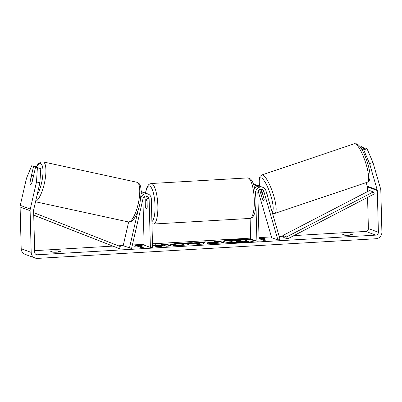 <?xml version="1.0" encoding="UTF-8"?>
<svg xmlns="http://www.w3.org/2000/svg" width="402" height="402" viewBox="0 0 402 402"><rect width="100%" height="100%" fill="white"/><g stroke="black" fill="none" stroke-linecap="round" stroke-linejoin="round"><path stroke-width="0.6" d="M260.868 189.282A3.191 3.05 -69.7 0 1 261.717 190.679L264.174 199.141A4.563 1.055 71.4 0 1 263.883 200.508A4.563 1.055 71.4 0 1 263.672 200.497A4.563 1.055 71.4 0 1 262.169 198.402L262.275 198.367M258.159 191.111L271.667 237.698L277.918 240.009L280.018 239.301L265.948 190.754A5.472 5.231 110.3 0 0 255.642 192.764L255.722 195.809M254.637 188.432A5.472 5.231 -69.7 0 1 260.677 186.538L262.802 187.327M259.637 186.277A5.472 5.231 110.3 0 0 258.672 185.799L256.546 185.01A5.472 5.231 110.3 0 0 253.682 184.825M277.918 240.009L263.843 191.463A3.191 3.05 110.3 0 0 257.833 192.633L259.104 241.099L256.908 241.23L255.933 203.99M250.119 218.417L250.657 238.914L256.908 241.23M258.672 185.799A5.472 5.231 110.3 0 0 254.124 186.312M262.169 198.402L259.717 189.935A3.191 3.05 110.3 0 0 259.607 189.618M144.75 196.287A3.191 3.05 -69.7 0 1 144.986 197.422L145.228 206.477A4.563 1.231 -93.3 0 0 146.418 208.683A4.563 1.231 -93.3 0 0 147.227 207.221L146.991 198.161L149.117 198.945A3.191 3.05 -69.7 0 0 143.062 198.477L131.57 248.506L123.183 245.728L128.64 221.974M129.439 248.044L138.177 209.995M140.78 198.658L140.926 198.015A5.472 5.231 -69.7 0 1 151.308 198.819L152.574 247.285L150.383 247.411L149.117 198.945M147.946 193.995L145.82 193.206A5.472 5.231 110.3 0 0 141.202 193.759M141.218 191.528A5.472 5.231 -69.7 0 1 141.695 191.679L143.821 192.468A5.472 5.231 -69.7 0 1 144.78 192.945M146.991 198.161A3.191 3.05 110.3 0 0 146.011 195.95M142.926 199.06L144.132 245.099L150.383 247.411M141.228 192.226A5.472 5.231 -69.7 0 1 143.821 192.468M32.507 175.684A4.563 1.322 102.3 0 1 33.09 177.277L31.637 183.619A4.563 1.322 102.3 0 1 30.522 184.578A4.563 1.322 102.3 0 1 30.467 184.563A4.563 1.322 102.3 0 1 29.884 182.97L31.341 176.629A4.563 1.322 102.3 0 1 32.456 175.669A4.563 1.322 102.3 0 1 32.507 175.684M254.305 240.753A15.382 1.734 -1.5 0 0 234.853 239.818A15.382 1.734 -1.5 0 0 223.819 241.552M253.411 239.934A15.382 1.734 -1.5 0 0 234.838 239.366A15.382 1.734 -1.5 0 0 223.683 241.331A15.382 1.734 -1.5 0 0 243.275 242.486A15.382 1.734 -1.5 0 0 254.431 240.522A15.382 1.734 -1.5 0 0 254.159 240.21M369.574 163.574L363.659 149.845L367.026 148.71L372.94 162.443L369.574 163.574L377.192 189.855A2.739 2.618 -69.7 0 1 377.302 190.553L378.393 232.255A2.739 2.618 -69.7 0 1 375.835 235.125L37.406 254.773A2.739 2.618 -69.7 0 1 34.703 252.21L33.612 210.507A2.739 2.618 -69.7 0 1 33.683 209.799L39.904 182.714L36.492 181.975L37.386 167.85L40.798 168.589L39.904 182.714M367.574 197.412L368.388 228.557A2.739 2.618 -69.7 0 1 365.83 231.426L293.942 235.597M283.194 236.225L279.194 236.456M271.435 236.904L259.014 237.627M250.637 238.115L152.484 243.813M144.112 244.3L132.379 244.979M123.233 245.511L118.334 245.793M112.711 246.119L34.662 250.652M152.524 245.27L159.262 245.728L154.775 246.908L160.534 246.572L164.544 245.471L166.574 246.225L171.433 245.939L166.428 244.089L161.569 244.371L162.865 244.848L161.649 245.165L152.514 244.898M193.251 242.914L205.407 241.828L202.995 244.109L198.342 244.381L185.915 242.959L191.091 242.657L193.251 242.914L193.261 243.366L200.055 242.969L200.045 242.517M342.73 234.512A4.563 0.513 178.5 0 1 345.971 234.024A4.563 0.513 178.5 0 1 350.624 234.054L352.464 234.738A4.563 0.513 178.5 0 1 349.222 235.225A4.563 0.513 178.5 0 1 344.574 235.195L342.73 234.512M50.773 251.466L52.612 252.144A4.563 0.513 -1.5 0 0 57.26 252.175A4.563 0.513 -1.5 0 0 60.501 251.687L58.662 251.004A4.563 0.513 -1.5 0 0 54.009 250.974A4.563 0.513 -1.5 0 0 50.773 251.466M134.424 246.2L136.419 245.25L142.313 245.743L139.685 245.893L143.434 247.28L140.806 247.436L137.052 246.044L134.424 246.2M265.134 240.215L262.441 239.22L262.431 238.768L265.059 238.612L259.029 238.19M262.431 238.768L266.179 240.155L263.551 240.306L259.798 238.919L259.049 238.964M207.754 243.074C206.899 242.612 208.809 242.245 213.492 241.969L215.899 241.828L214.467 241.3L219.326 241.019L224.331 242.868L216.814 243.305C212.135 243.562 209.12 243.486 207.769 243.079L207.467 242.863M172.197 244.336L176.935 243.888C182.568 243.612 186.448 243.758 188.563 244.321L188.553 243.868C189.734 244.491 187.523 244.989 181.925 245.376L173.438 245.421L176.292 244.908L180.709 244.903C183.257 244.723 184.206 244.481 183.568 244.17L178.036 243.913L174.684 244.371L170.287 244.305L176.92 243.436C182.558 243.16 186.433 243.305 188.553 243.868L188.95 244.17M183.799 244.788L183.558 244.165M372.94 162.443L380.558 188.719A6.387 6.105 -69.7 0 1 380.81 190.347L381.9 232.054A6.387 6.105 -69.7 0 1 375.93 238.748L37.497 258.401A6.387 6.105 -69.7 0 1 35.12 258.044A6.387 6.105 -69.7 0 1 31.195 252.416L30.105 210.708A6.387 6.105 -69.7 0 1 30.271 209.055L36.492 181.975M366.162 182.603L367.192 186.151A2.739 2.618 -69.7 0 1 367.297 186.85L367.423 191.648M35.12 258.044L25.115 254.345A6.387 6.105 -69.7 0 1 21.19 248.712L20.1 207.01A6.387 6.105 -69.7 0 1 20.266 205.357L26.487 178.272L31.713 165.75L33.547 166.428L29.874 182.418A4.563 1.322 102.3 0 0 30.522 184.578A4.563 1.322 102.3 0 0 31.879 183.156L35.547 167.172L37.386 167.85M35.547 167.172L40.798 168.589M31.713 165.75L35.125 166.493L36.959 167.172L33.547 166.428M36.959 167.172L36.894 167.463M361.971 149.665L361.825 149.167L363.659 149.845M361.825 149.167L365.187 148.031L367.026 148.71M360.971 148.042L363.187 147.293L361.353 146.614L360.237 146.991M363.564 148.579L363.187 147.293M350.624 234.054L350.65 235.11M58.662 251.004L58.687 252.064M231.467 242.2L231.185 241.994L231.17 241.542L231.441 241.743C230.793 241.451 231.482 241.19 233.517 240.959L227.577 240.557L233.2 240.23L238.255 240.587L240.391 240.461L238.873 239.904L243.743 239.617L248.758 241.471L234.18 242.089L231.457 241.748L231.467 242.2L234.19 242.542L234.18 242.089M231.612 241.285L227.587 241.009L227.577 240.557M239.346 240.527L238.883 240.356L238.873 239.904M248.758 241.471L248.768 241.929L234.19 242.542M135.519 246.135L136.429 245.702L136.419 245.25M136.429 245.702L139.685 245.974M142.388 247.341L139.695 246.346L139.685 245.893M262.431 238.848L259.179 238.577L259.164 238.12M200.055 242.969L200.392 242.12M200.402 242.572L204.899 242.311M188.543 243.26L191.106 243.109L191.091 242.657M191.106 243.109L193.261 243.366M195.714 243.23L195.729 243.682L199.085 244.089L199.623 243.004L195.714 243.23L199.07 243.637L199.623 243.004M199.085 244.089L199.07 243.637M207.764 243.527C206.909 243.064 208.824 242.697 213.502 242.421L215.909 242.28L215.899 241.828M215.527 241.692L219.341 241.471L219.326 241.019M219.341 241.471L223.281 242.929M212.557 243.22L212.447 242.692L212.573 243.225L218.316 243.175L218.306 242.723L216.985 242.23L214.678 242.366L212.563 242.773L218.306 242.723M156.996 246.778L159.272 246.18L159.262 245.728M162.865 244.848L162.875 245.305L161.659 245.617L155.393 245.185L155.383 244.733M155.393 245.185L153.157 245.315M161.659 245.617L161.649 245.165M170.383 245.999L166.443 244.542L166.428 244.089M166.443 244.542L162.629 244.763M175.483 245.506L176.302 245.361L176.292 244.908M176.302 245.361L180.719 245.356C183.267 245.175 184.222 244.934 183.583 244.622M236.25 241.426L242.682 241.311L241.481 240.868L236.16 241.356M241.637 241.371L237.557 241.557M241.491 241.321L241.481 240.868M266.601 193.005A4.563 1.055 71.4 0 1 267.928 197.598M262.406 193.432L264.189 199.588A4.563 1.055 71.4 0 1 263.883 200.508A4.563 1.055 71.4 0 1 263.672 200.497A4.563 1.055 71.4 0 1 262.441 198.94L260.657 192.784A4.563 1.055 71.4 0 1 260.963 191.865A4.563 1.055 71.4 0 1 261.174 191.875A4.563 1.055 71.4 0 1 262.406 193.432L262.506 193.397M145.197 200.573A4.563 1.231 86.7 0 1 145.891 199.578A4.563 1.231 86.7 0 1 146.946 201.221L147.117 207.688A4.563 1.231 86.7 0 1 146.418 208.683A4.563 1.231 86.7 0 1 145.363 207.04L145.197 200.573M373.357 191.905L369.604 190.518L282.862 235.507L283.802 237.527L287.551 238.914L374.292 193.925L373.357 191.905L286.616 236.894L287.551 238.914M282.862 235.507L286.616 236.894M33.733 215.186L119.434 248.672L33.733 215.105M33.667 212.628L120.263 246.552L119.434 248.672M255.37 192.664L255.642 192.764M261.717 190.679L263.843 191.463M259.315 189.789L259.717 189.935M143.831 196.99L144.986 197.422M35.612 201.402A20.291 5.879 -77.7 0 0 44.793 181.443A20.291 5.879 -77.7 0 0 43.28 161.936A20.291 5.879 -77.7 0 0 43.049 161.87L40.667 162.091L38.22 163.895L36.12 166.86M36.321 166.936A18.015 5.221 102.3 0 1 40.637 163.694A18.015 5.221 102.3 0 1 42.672 176.548A18.015 5.221 102.3 0 1 36.999 195.362M43.049 161.87L136.881 182.252A20.291 5.879 102.3 0 1 137.112 182.317A20.291 5.879 102.3 0 1 138.228 203.734A20.291 5.879 102.3 0 1 128.263 221.914L35.527 201.769M365.83 231.426L375.835 235.125M35.512 254.074L37.406 254.773M20.266 205.357L30.271 209.055M368.388 228.557L378.393 232.255M367.297 186.85L377.302 190.553M367.192 186.151L377.192 189.855M21.19 248.712L31.195 252.416M20.1 207.01L30.105 210.708M231.451 242.195L231.441 241.743M240.456 242.411L240.446 241.954M213.502 242.421L213.492 241.969M212.573 243.225L212.563 242.773M216.04 243.305L216.025 242.853M176.935 243.888L176.92 243.436M188.578 244.331L188.568 243.873M180.719 245.356L180.709 244.903M238.28 241.507L238.265 241.054M355.232 143.826A20.291 4.693 -108.6 0 0 354.303 143.775L356.649 143.841C360.961 145.383 365.83 156.252 368.574 166.604C369.453 170.383 370.353 173.875 369.89 178.513C369.664 180.327 368.795 181.568 367.277 182.232A20.291 4.693 -108.6 0 0 365.82 163.282A20.291 4.693 -108.6 0 0 355.232 143.826M354.303 143.775L261.823 174.97A20.291 4.693 71.4 0 1 262.747 175.026A20.291 4.693 71.4 0 1 273.335 194.483A20.291 4.693 71.4 0 1 274.797 213.427L367.277 182.232M272.084 211.929A18.015 4.166 -108.6 0 0 270.586 194.895A18.015 4.166 -108.6 0 0 261.27 177.89A18.015 4.166 -108.6 0 0 259.682 186.282M254.3 200.236A20.291 5.472 -93.3 0 0 247.562 177.915C252.979 177.699 255.486 188.437 255.953 199.945C256.034 207.256 255.305 212.392 253.783 215.356C252.853 217.246 251.562 218.276 249.913 218.437A20.291 5.472 -93.3 0 0 254.3 200.236M247.562 177.915L151.117 183.518A20.291 5.472 86.7 0 1 157.855 205.834A20.291 5.472 86.7 0 1 153.469 224.035L249.913 218.437M151.906 221.613A18.015 4.859 -93.3 0 0 155.041 205.729A18.015 4.859 -93.3 0 0 150.966 187.146A18.015 4.859 -93.3 0 0 145.624 193.136M128.263 221.914C132.997 223.125 137.559 214.397 139.906 203.653L141.228 192.442C141.012 184.091 139.002 183.247 137.394 182.402L136.881 182.252M33.542 175.905L32.456 175.669M261.823 174.97L260.049 176.367L259.215 178.654L259.059 181.518L259.586 186.242M260.963 191.865L261.963 191.528M272.45 213.361L274.797 213.427M151.117 183.518L148.936 184.377L147.243 186.603L146.127 189.764L145.499 193.101M147.026 199.513L145.891 199.578M151.961 223.803L153.469 224.035"/></g></svg>
